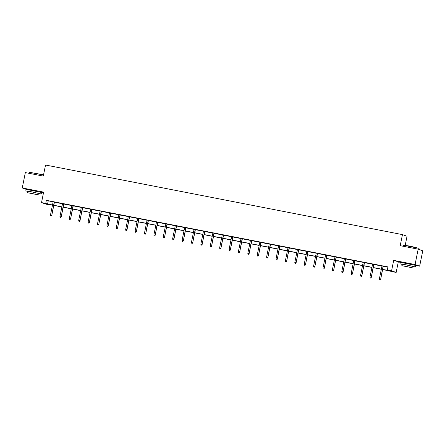 <?xml version="1.0" encoding="UTF-8"?>
<svg xmlns="http://www.w3.org/2000/svg" width="445" height="445" viewBox="0 0 445 445"><rect width="100%" height="100%" fill="white"/><g stroke="black" fill="none" stroke-linecap="round" stroke-linejoin="round"><path stroke-width="0.67" d="M38.048 191.5L29.681 189.815M412.192 264.447L403.826 262.761M50.385 204.733L50.324 205.017L46.108 204.199L41.524 202.57L52.499 205.006M39.01 193.709L41.19 193.981L41.502 192.446L43.488 192.83M405.217 245.245L407.03 236.239L402.447 234.61L45.529 165.023L43.299 176.087L25.348 172.588L22.25 187.957L26.144 189.336L41.502 192.446M402.447 234.61L400.216 245.673L418.166 249.172L422.75 250.802L419.652 266.166L415.068 264.541L393.686 260.37L391.578 270.821L396.161 272.446L382.639 269.509M393.686 260.37L400.255 262.383M413.155 266.655L415.335 266.928L415.647 265.387L419.652 266.166M398.269 261.994L396.161 272.446M418.166 249.172L415.068 264.541M382.661 269.375L389.219 270.655L387.361 269.998L387.984 266.922L46.358 200.322L53.116 201.935M54.429 202.191L62.511 203.766M63.824 204.021L71.906 205.596M73.219 205.851L81.302 207.431M82.62 207.687L90.697 209.261M92.015 209.517L100.097 211.091M101.41 211.347L109.492 212.927M110.805 213.183L118.887 214.757M120.2 215.013L128.282 216.587M129.595 216.843L137.677 218.423M138.99 218.679L147.072 220.253M148.391 220.509L156.468 222.083M157.786 222.339L165.868 223.918M167.181 224.174L175.263 225.749M176.576 226.004L184.658 227.579M185.971 227.834L194.053 229.414M195.366 229.67L203.448 231.244M204.761 231.5L212.844 233.074M214.156 233.33L222.239 234.91M223.557 235.166L231.634 236.74M232.952 236.996L241.034 238.57M242.347 238.826L250.429 240.4M251.742 240.662L259.824 242.236M261.137 242.492L269.219 244.066M270.532 244.322L278.615 245.896M279.927 246.152L288.01 247.732M289.322 247.987L297.405 249.562M298.723 249.817L306.8 251.392M308.118 251.648L316.2 253.227M317.513 253.483L325.595 255.057M326.908 255.313L334.99 256.887M336.303 257.143L344.386 258.723M345.698 258.979L353.781 260.553M355.093 260.809L363.176 262.383M364.494 262.639L372.571 264.219M373.889 264.475L381.971 266.049M383.284 266.305L387.923 267.211M383.301 266.205L381.988 265.949M373.906 264.375L372.593 264.119M364.511 262.539L363.198 262.283M355.116 260.709L353.803 260.453M345.721 258.879L344.408 258.623M336.325 257.043L335.013 256.787M326.93 255.213L325.612 254.957M317.53 253.383L316.217 253.127M308.135 251.547L306.822 251.292M298.74 249.717L297.427 249.461M289.345 247.887L288.032 247.631M279.95 246.057L278.637 245.796M270.554 244.222L269.242 243.966M261.159 242.392L259.841 242.136M251.764 240.561L250.446 240.306M242.364 238.726L241.051 238.47M232.969 236.896L231.656 236.64M223.574 235.066L222.261 234.81M214.179 233.23L212.866 232.974M204.783 231.4L203.471 231.144M195.388 229.57L194.076 229.314M185.993 227.734L184.675 227.478M176.598 225.904L175.28 225.648M167.198 224.074L165.885 223.818M157.803 222.239L156.49 221.983M148.407 220.409L147.095 220.153M139.012 218.578L137.7 218.323M129.617 216.743L128.305 216.487M120.222 214.913L118.904 214.657M110.827 213.083L109.509 212.827M101.427 211.247L100.114 210.991M92.032 209.417L90.719 209.161M82.636 207.587L81.324 207.331M73.241 205.757L71.929 205.495M63.846 203.921L62.534 203.665M54.451 202.091L53.139 201.835M41.524 202.57L43.632 192.123L22.25 187.957M46.358 200.322L45.74 203.393M387.361 269.998L391.578 270.821M52.471 205.139L48.466 204.361L50.324 205.017M381.32 269.253L373.238 267.679M371.925 267.423L363.843 265.849M362.53 265.593L354.448 264.013M353.135 263.757L345.053 262.183M343.74 261.927L335.658 260.353M334.345 260.097L326.263 258.517M324.95 258.261L316.868 256.687M315.55 256.431L307.473 254.857M306.154 254.601L298.072 253.027M296.759 252.766L288.677 251.191M287.364 250.936L279.282 249.361M277.969 249.105L269.887 247.531M268.574 247.275L260.492 245.696M259.179 245.44L251.097 243.866M249.779 243.61L241.702 242.036M240.383 241.78L232.301 240.2M230.988 239.944L222.906 238.37M221.593 238.114L213.511 236.54M212.198 236.284L204.116 234.704M202.803 234.448L194.721 232.874M193.408 232.618L185.326 231.044M184.013 230.788L175.931 229.208M174.612 228.953L166.536 227.378M165.217 227.122L157.135 225.548M155.822 225.292L147.74 223.713M146.427 223.457L138.345 221.883M137.032 221.627L128.95 220.053M127.637 219.797L119.555 218.217M118.242 217.961L110.16 216.387M108.847 216.131L100.765 214.557M99.446 214.301L91.37 212.727M90.051 212.465L81.969 210.891M80.656 210.635L72.574 209.061M71.261 208.805L63.179 207.231M61.866 206.97L53.784 205.395M53.812 205.262L61.894 206.842M63.207 207.097L71.289 208.672M72.602 208.928L80.684 210.502M81.997 210.758L90.079 212.337M91.392 212.593L99.474 214.167M100.787 214.423L108.869 215.997M110.188 216.253L118.264 217.828M119.583 218.089L127.665 219.663M128.978 219.919L137.06 221.493M138.373 221.749L146.455 223.323M147.768 223.579L155.85 225.159M157.163 225.415L165.245 226.989M166.558 227.245L174.64 228.819M175.959 229.075L184.035 230.655M185.354 230.911L193.436 232.485M194.749 232.741L202.831 234.315M204.144 234.571L212.226 236.15M213.539 236.406L221.621 237.98M222.934 238.236L231.016 239.811M232.329 240.066L240.411 241.646M241.724 241.902L249.806 243.476M251.125 243.732L259.201 245.306M260.52 245.562L268.602 247.142M269.915 247.398L277.997 248.972M279.31 249.228L287.392 250.802M288.705 251.058L296.787 252.638M298.1 252.893L306.182 254.468M307.495 254.724L315.577 256.298M316.89 256.554L324.972 258.128M326.291 258.389L334.367 259.963M335.686 260.219L343.768 261.793M345.081 262.049L353.163 263.624M354.476 263.885L362.558 265.459M363.871 265.715L371.953 267.289M373.266 267.545L381.348 269.119M48.221 200.979L47.598 204.055M380.097 279.933L379.496 279.816L380.225 279.977L380.453 279.16L379.368 278.948L381.999 265.899M383.084 266.11L380.675 279.243L383.312 266.16M380.225 279.977L380.675 279.243M379.368 278.948L379.496 279.816M403.715 245.256L409.917 246.096L419.079 248.355L403.715 245.256L403.498 246.313M415.335 266.928L406.101 264.825L399.966 263.824L402.085 264.419M415.647 265.387L400.278 262.289L399.966 263.824M401.835 265.676L402.119 264.258L406.535 264.981L413.188 266.494L412.899 267.907L401.835 265.676L412.899 267.907M406.647 266.533L410.935 267.506L406.647 266.533M43.515 174.991L29.57 172.315L43.554 174.818M41.19 193.981L31.957 191.884L25.821 190.883L27.94 191.478M27.69 192.73L27.974 191.317L32.39 192.034L39.043 193.547L38.754 194.96L27.69 192.73L38.754 194.96M32.502 193.592L36.79 194.565L32.502 193.592M29.57 172.315L29.353 173.372M370.702 278.097L370.101 277.98L370.83 278.142L371.058 277.33L369.973 277.118L372.604 264.069M373.689 264.28L371.28 277.407L373.917 264.324M370.83 278.142L371.28 277.407M369.973 277.118L370.101 277.98M361.307 276.267L360.706 276.15L361.429 276.312L361.663 275.5L360.578 275.288L363.209 262.238M364.294 262.45L361.885 275.577L364.522 262.494M361.429 276.312L361.885 275.577M360.578 275.288L360.706 276.15M351.912 274.437L351.311 274.32L352.034 274.482L352.262 273.664L351.177 273.453L353.808 260.403M354.893 260.614L352.484 273.747L355.127 260.664M352.034 274.482L352.484 273.747M351.177 273.453L351.311 274.32M342.517 272.601L341.916 272.485L342.639 272.646L342.867 271.834L341.782 271.622L344.413 258.573M345.498 258.784L343.089 271.912L345.732 258.829M342.639 272.646L343.089 271.912M341.782 271.622L341.916 272.485M333.121 270.771L332.515 270.655L333.244 270.816L333.472 270.004L332.387 269.792L335.018 256.743M336.103 256.954L333.694 270.082L336.331 256.999M333.244 270.816L333.694 270.082M332.387 269.792L332.515 270.655M323.726 268.941L323.12 268.825L323.849 268.986L324.077 268.168L322.992 267.957L325.623 254.913M326.708 255.124L324.299 268.252L326.936 255.169M323.849 268.986L324.299 268.252M322.992 267.957L323.12 268.825M314.326 267.106L313.725 266.989L314.454 267.15L314.682 266.338L313.597 266.127L316.228 253.077M317.313 253.288L314.904 266.416L317.541 253.333M314.454 267.15L314.904 266.416M313.597 266.127L313.725 266.989M304.931 265.276L304.33 265.159L305.059 265.32L305.287 264.508L304.202 264.297L306.833 251.247M307.918 251.458L305.509 264.586L308.146 251.503M305.059 265.32L305.509 264.586M304.202 264.297L304.33 265.159M295.536 263.446L294.935 263.329L295.664 263.49L295.892 262.672L294.807 262.461L297.438 249.417M298.523 249.628L296.114 262.756L298.751 249.673M295.664 263.49L296.114 262.756M294.807 262.461L294.935 263.329M286.141 261.61L285.54 261.493L286.263 261.654L286.491 260.842L285.412 260.631L288.043 247.581M289.122 247.793L286.719 260.92L289.356 247.837M286.263 261.654L286.719 260.92M285.412 260.631L285.54 261.493M276.745 259.78L276.145 259.663L276.868 259.824L277.096 259.012L276.011 258.801L278.642 245.751M279.727 245.963L277.318 259.09L279.961 246.007M276.868 259.824L277.318 259.09M276.011 258.801L276.145 259.663M267.35 257.95L266.75 257.833L267.473 257.994L267.701 257.177L266.616 256.965L269.247 243.921M270.332 244.133L267.923 257.26L270.566 244.177M267.473 257.994L267.923 257.26M266.616 256.965L266.75 257.833M257.955 256.12L257.349 255.997L258.078 256.159L258.306 255.347L257.221 255.135L259.852 242.086M260.937 242.297L258.528 255.424L261.165 242.341M258.078 256.159L258.528 255.424M257.221 255.135L257.349 255.997M248.56 254.284L247.954 254.167L248.683 254.329L248.911 253.517L247.826 253.305L250.457 240.256M251.542 240.467L249.133 253.594L251.77 240.511M248.683 254.329L249.133 253.594M247.826 253.305L247.954 254.167M239.16 252.454L238.559 252.337L239.288 252.499L239.516 251.686L238.431 251.475L241.062 238.425M242.147 238.637L239.738 251.764L242.375 238.681M239.288 252.499L239.738 251.764M238.431 251.475L238.559 252.337M229.765 250.624L229.164 250.502L229.893 250.663L230.121 249.851L229.036 249.639L231.667 236.59M232.752 236.801L230.343 249.929L232.98 236.846M229.893 250.663L230.343 249.929M229.036 249.639L229.164 250.502M220.37 248.788L219.769 248.672L220.492 248.833L220.726 248.021L219.641 247.809L222.272 234.76M223.357 234.971L220.948 248.099L223.585 235.016M220.492 248.833L220.948 248.099M219.641 247.809L219.769 248.672M210.975 246.958L210.374 246.841L211.097 247.003L211.325 246.191L210.246 245.979L212.877 232.93M213.956 233.141L211.553 246.269L214.19 233.186M211.097 247.003L211.553 246.269M210.246 245.979L210.374 246.841M201.579 245.128L200.979 245.006L201.702 245.167L201.93 244.355L200.845 244.144L203.476 231.094M204.561 231.305L202.152 244.433L204.795 231.35M201.702 245.167L202.152 244.433M200.845 244.144L200.979 245.006M192.184 243.293L191.584 243.176L192.307 243.337L192.535 242.525L191.45 242.314L194.081 229.264M195.166 229.475L192.757 242.603L195.399 229.52M192.307 243.337L192.757 242.603M191.45 242.314L191.584 243.176M182.789 241.463L182.183 241.346L182.912 241.507L183.14 240.695L182.055 240.484L184.686 227.434M185.771 227.645L183.362 240.773L185.999 227.69M182.912 241.507L183.362 240.773M182.055 240.484L182.183 241.346M173.394 239.633L172.788 239.516L173.517 239.677L173.745 238.859L172.66 238.648L175.291 225.598M176.376 225.81L173.967 238.943L176.604 225.854M173.517 239.677L173.967 238.943M172.66 238.648L172.788 239.516M163.994 237.797L163.393 237.68L164.122 237.841L164.35 237.029L163.265 236.818L165.896 223.768M166.981 223.98L164.572 237.107L167.209 224.024M164.122 237.841L164.572 237.107M163.265 236.818L163.393 237.68M154.599 235.967L153.998 235.85L154.727 236.011L154.955 235.199L153.87 234.988L156.501 221.938M157.586 222.15L155.177 235.277L157.814 222.194M154.727 236.011L155.177 235.277M153.87 234.988L153.998 235.85M145.204 234.137L144.603 234.02L145.326 234.181L145.56 233.364L144.475 233.152L147.106 220.103M148.191 220.314L145.782 233.447L148.419 220.364M145.326 234.181L145.782 233.447M144.475 233.152L144.603 234.02M135.808 232.301L135.208 232.184L135.931 232.346L136.159 231.534L135.074 231.322L137.705 218.273M138.79 218.484L136.381 231.611L139.024 218.528M135.931 232.346L136.381 231.611M135.074 231.322L135.208 232.184M126.413 230.471L125.813 230.354L126.536 230.516L126.764 229.703L125.679 229.492L128.31 216.442M129.395 216.654L126.986 229.781L129.629 216.698M126.536 230.516L126.986 229.781M125.679 229.492L125.813 230.354M117.018 228.641L116.412 228.524L117.141 228.686L117.369 227.868L116.284 227.656L118.915 214.612M120 214.824L117.591 227.951L120.228 214.868M117.141 228.686L117.591 227.951M116.284 227.656L116.412 228.524M107.623 226.805L107.017 226.689L107.746 226.85L107.974 226.038L106.889 225.826L109.52 212.777M110.605 212.988L108.196 226.116L110.833 213.033M107.746 226.85L108.196 226.116M106.889 225.826L107.017 226.689M98.223 224.975L97.622 224.859L98.351 225.02L98.579 224.208L97.494 223.996L100.125 210.947M101.21 211.158L98.801 224.286L101.438 211.203M98.351 225.02L98.801 224.286M97.494 223.996L97.622 224.859M88.828 223.145L88.227 223.028L88.956 223.19L89.184 222.372L88.099 222.161L90.73 209.117M91.815 209.328L89.406 222.456L92.043 209.373M88.956 223.19L89.406 222.456M88.099 222.161L88.227 223.028M79.433 221.31L78.832 221.193L79.56 221.354L79.788 220.542L78.704 220.331L81.335 207.281M82.42 207.492L80.011 220.62L82.648 207.537M79.56 221.354L80.011 220.62M78.704 220.331L78.832 221.193M70.037 219.48L69.437 219.363L70.16 219.524L70.388 218.712L69.309 218.501L71.94 205.451M73.019 205.662L70.616 218.79L73.253 205.707M70.16 219.524L70.616 218.79M69.309 218.501L69.437 219.363M60.642 217.649L60.042 217.533L60.765 217.694L60.993 216.876L59.908 216.665L62.539 203.621M63.624 203.832L61.215 216.96L63.858 203.877M60.765 217.694L61.215 216.96M59.908 216.665L60.042 217.533M51.247 215.814L50.647 215.697L51.37 215.858L51.598 215.046L50.513 214.835L53.144 201.785M54.229 201.997L51.82 215.124L54.462 202.041M51.37 215.858L51.82 215.124M50.513 214.835L50.647 215.697M418.867 249.422L419.079 248.366M25.821 190.883L26.133 189.347"/></g></svg>
